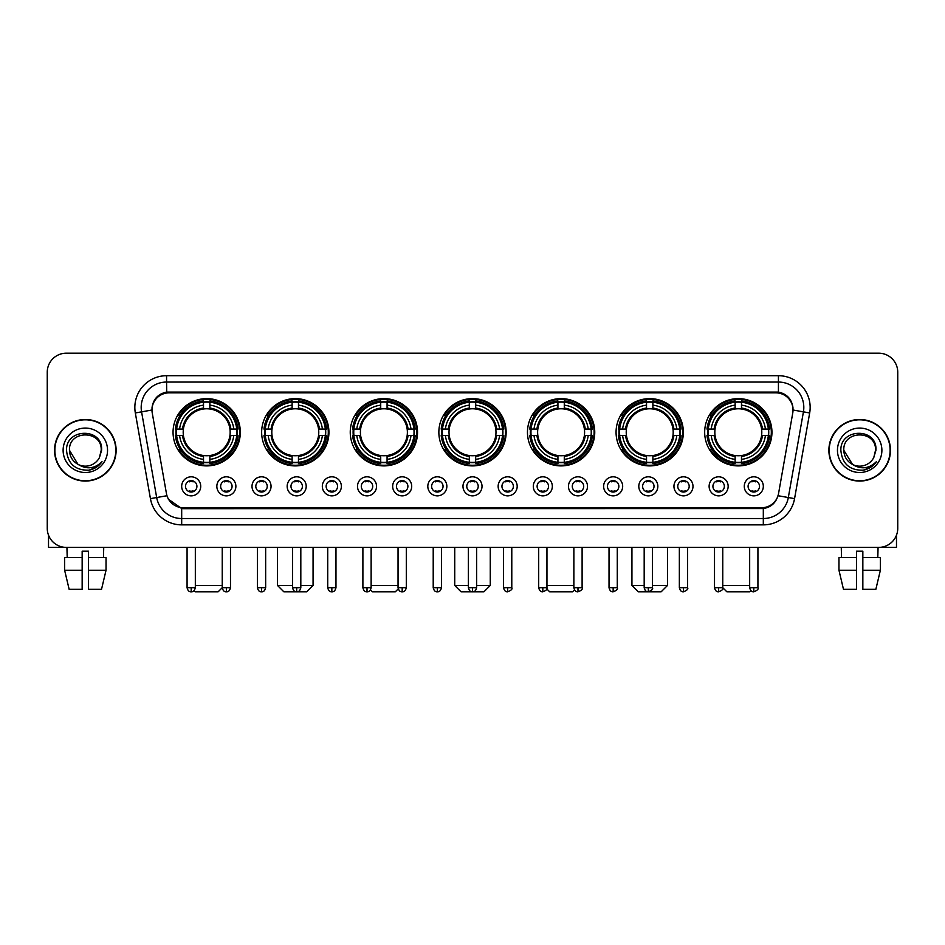 <?xml version="1.0" encoding="UTF-8"?>
<svg xmlns="http://www.w3.org/2000/svg" width="945" height="945" viewBox="0 0 945 945"><rect width="100%" height="100%" fill="white"/><g stroke="black" fill="none" stroke-linecap="round" stroke-linejoin="round"><path stroke-width="1.42" d="M527.464 432.255A33.642 33.642 0 0 0 561.106 465.897A33.642 33.642 0 0 0 594.748 432.255A33.642 33.642 0 0 0 561.106 398.625A33.642 33.642 0 0 0 527.464 432.255M261.647 432.255A33.642 33.642 0 0 0 295.289 465.897A33.642 33.642 0 0 0 328.931 432.255A33.642 33.642 0 0 0 295.289 398.625A33.642 33.642 0 0 0 261.647 432.255M350.252 432.255A33.642 33.642 0 0 0 383.894 465.897A33.642 33.642 0 0 0 417.536 432.255A33.642 33.642 0 0 0 383.894 398.625A33.642 33.642 0 0 0 350.252 432.255M438.858 432.255A33.642 33.642 0 0 0 472.5 465.897A33.642 33.642 0 0 0 506.142 432.255A33.642 33.642 0 0 0 472.5 398.625A33.642 33.642 0 0 0 438.858 432.255M616.069 432.255A33.642 33.642 0 0 0 649.711 465.897A33.642 33.642 0 0 0 683.353 432.255A33.642 33.642 0 0 0 649.711 398.625A33.642 33.642 0 0 0 616.069 432.255M704.675 432.255A33.642 33.642 0 0 0 738.317 465.897A33.642 33.642 0 0 0 771.947 432.255A33.642 33.642 0 0 0 738.317 398.625A33.642 33.642 0 0 0 704.675 432.255M173.053 432.255A33.642 33.642 0 0 0 206.683 465.897A33.642 33.642 0 0 0 240.325 432.255A33.642 33.642 0 0 0 206.683 398.625A33.642 33.642 0 0 0 173.053 432.255M235.884 486.332A9.521 9.521 0 0 1 226.363 495.853A9.521 9.521 0 0 1 216.842 486.332A9.521 9.521 0 0 1 226.363 476.812A9.521 9.521 0 0 1 235.884 486.332M220.646 486.332A5.717 5.717 0 0 0 226.363 492.05A5.717 5.717 0 0 0 232.08 486.332A5.717 5.717 0 0 0 226.363 480.627A5.717 5.717 0 0 0 220.646 486.332M271.05 486.332A9.521 9.521 0 0 1 261.529 495.853A9.521 9.521 0 0 1 252.008 486.332A9.521 9.521 0 0 1 261.529 476.812A9.521 9.521 0 0 1 271.05 486.332M255.811 486.332A5.717 5.717 0 0 0 261.529 492.05A5.717 5.717 0 0 0 267.234 486.332A5.717 5.717 0 0 0 261.529 480.627A5.717 5.717 0 0 0 255.811 486.332M306.204 486.332A9.521 9.521 0 0 1 296.683 495.853A9.521 9.521 0 0 1 287.162 486.332A9.521 9.521 0 0 1 296.683 476.812A9.521 9.521 0 0 1 306.204 486.332M290.977 486.332A5.717 5.717 0 0 0 296.683 492.05A5.717 5.717 0 0 0 302.4 486.332A5.717 5.717 0 0 0 296.683 480.627A5.717 5.717 0 0 0 290.977 486.332M341.369 486.332A9.521 9.521 0 0 1 331.849 495.853A9.521 9.521 0 0 1 322.328 486.332A9.521 9.521 0 0 1 331.849 476.812A9.521 9.521 0 0 1 341.369 486.332M326.143 486.332A5.717 5.717 0 0 0 331.849 492.05A5.717 5.717 0 0 0 337.566 486.332A5.717 5.717 0 0 0 331.849 480.627A5.717 5.717 0 0 0 326.143 486.332M376.535 486.332A9.521 9.521 0 0 1 367.014 495.853A9.521 9.521 0 0 1 357.493 486.332A9.521 9.521 0 0 1 367.014 476.812A9.521 9.521 0 0 1 376.535 486.332M361.297 486.332A5.717 5.717 0 0 0 367.014 492.05A5.717 5.717 0 0 0 372.72 486.332A5.717 5.717 0 0 0 367.014 480.627A5.717 5.717 0 0 0 361.297 486.332M411.701 486.332A9.521 9.521 0 0 1 402.18 495.853A9.521 9.521 0 0 1 392.659 486.332A9.521 9.521 0 0 1 402.18 476.812A9.521 9.521 0 0 1 411.701 486.332M396.463 486.332A5.717 5.717 0 0 0 402.18 492.05A5.717 5.717 0 0 0 407.886 486.332A5.717 5.717 0 0 0 402.18 480.627A5.717 5.717 0 0 0 396.463 486.332M446.855 486.332A9.521 9.521 0 0 1 437.334 495.853A9.521 9.521 0 0 1 427.813 486.332A9.521 9.521 0 0 1 437.334 476.812A9.521 9.521 0 0 1 446.855 486.332M431.629 486.332A5.717 5.717 0 0 0 437.334 492.05A5.717 5.717 0 0 0 443.051 486.332A5.717 5.717 0 0 0 437.334 480.627A5.717 5.717 0 0 0 431.629 486.332M482.021 486.332A9.521 9.521 0 0 1 472.5 495.853A9.521 9.521 0 0 1 462.979 486.332A9.521 9.521 0 0 1 472.5 476.812A9.521 9.521 0 0 1 482.021 486.332M466.783 486.332A5.717 5.717 0 0 0 472.5 492.05A5.717 5.717 0 0 0 478.217 486.332A5.717 5.717 0 0 0 472.5 480.627A5.717 5.717 0 0 0 466.783 486.332M517.187 486.332A9.521 9.521 0 0 1 507.666 495.853A9.521 9.521 0 0 1 498.145 486.332A9.521 9.521 0 0 1 507.666 476.812A9.521 9.521 0 0 1 517.187 486.332M501.949 486.332A5.717 5.717 0 0 0 507.666 492.05A5.717 5.717 0 0 0 513.371 486.332A5.717 5.717 0 0 0 507.666 480.627A5.717 5.717 0 0 0 501.949 486.332M552.341 486.332A9.521 9.521 0 0 1 542.82 495.853A9.521 9.521 0 0 1 533.299 486.332A9.521 9.521 0 0 1 542.82 476.812A9.521 9.521 0 0 1 552.341 486.332M537.114 486.332A5.717 5.717 0 0 0 542.82 492.05A5.717 5.717 0 0 0 548.537 486.332A5.717 5.717 0 0 0 542.82 480.627A5.717 5.717 0 0 0 537.114 486.332M587.506 486.332A9.521 9.521 0 0 1 577.986 495.853A9.521 9.521 0 0 1 568.465 486.332A9.521 9.521 0 0 1 577.986 476.812A9.521 9.521 0 0 1 587.506 486.332M572.28 486.332A5.717 5.717 0 0 0 577.986 492.05A5.717 5.717 0 0 0 583.703 486.332A5.717 5.717 0 0 0 577.986 480.627A5.717 5.717 0 0 0 572.28 486.332M622.672 486.332A9.521 9.521 0 0 1 613.151 495.853A9.521 9.521 0 0 1 603.631 486.332A9.521 9.521 0 0 1 613.151 476.812A9.521 9.521 0 0 1 622.672 486.332M607.434 486.332A5.717 5.717 0 0 0 613.151 492.05A5.717 5.717 0 0 0 618.857 486.332A5.717 5.717 0 0 0 613.151 480.627A5.717 5.717 0 0 0 607.434 486.332M657.838 486.332A9.521 9.521 0 0 1 648.317 495.853A9.521 9.521 0 0 1 638.796 486.332A9.521 9.521 0 0 1 648.317 476.812A9.521 9.521 0 0 1 657.838 486.332M642.6 486.332A5.717 5.717 0 0 0 648.317 492.05A5.717 5.717 0 0 0 654.023 486.332A5.717 5.717 0 0 0 648.317 480.627A5.717 5.717 0 0 0 642.6 486.332M692.992 486.332A9.521 9.521 0 0 1 683.471 495.853A9.521 9.521 0 0 1 673.95 486.332A9.521 9.521 0 0 1 683.471 476.812A9.521 9.521 0 0 1 692.992 486.332M677.766 486.332A5.717 5.717 0 0 0 683.471 492.05A5.717 5.717 0 0 0 689.188 486.332A5.717 5.717 0 0 0 683.471 480.627A5.717 5.717 0 0 0 677.766 486.332M728.158 486.332A9.521 9.521 0 0 1 718.637 495.853A9.521 9.521 0 0 1 709.116 486.332A9.521 9.521 0 0 1 718.637 476.812A9.521 9.521 0 0 1 728.158 486.332M712.92 486.332A5.717 5.717 0 0 0 718.637 492.05A5.717 5.717 0 0 0 724.354 486.332A5.717 5.717 0 0 0 718.637 480.627A5.717 5.717 0 0 0 712.92 486.332M763.324 486.332A9.521 9.521 0 0 1 753.803 495.853A9.521 9.521 0 0 1 744.282 486.332A9.521 9.521 0 0 1 753.803 476.812A9.521 9.521 0 0 1 763.324 486.332M748.086 486.332A5.717 5.717 0 0 0 753.803 492.05A5.717 5.717 0 0 0 759.508 486.332A5.717 5.717 0 0 0 753.803 480.627A5.717 5.717 0 0 0 748.086 486.332M200.718 486.332A9.521 9.521 0 0 1 191.197 495.853A9.521 9.521 0 0 1 181.676 486.332A9.521 9.521 0 0 1 191.197 476.812A9.521 9.521 0 0 1 200.718 486.332M185.492 486.332A5.717 5.717 0 0 0 191.197 492.05A5.717 5.717 0 0 0 196.914 486.332A5.717 5.717 0 0 0 191.197 480.627A5.717 5.717 0 0 0 185.492 486.332M152.239 412.953A17.14 17.14 0 0 1 169.108 392.848L775.892 392.848A17.14 17.14 0 0 1 792.76 412.953L778.55 493.562A17.14 17.14 0 0 1 761.67 507.725L183.33 507.725A17.14 17.14 0 0 1 166.45 493.562L152.239 412.953M176.065 435.432A30.783 30.783 0 0 1 176.065 429.089M707.699 435.432A30.783 30.783 0 0 1 707.699 429.089M619.093 435.432A30.783 30.783 0 0 1 619.093 429.089M441.882 435.432A30.783 30.783 0 0 1 441.882 429.089M353.276 435.432A30.783 30.783 0 0 1 353.276 429.089M264.671 435.432A30.783 30.783 0 0 1 264.671 429.089M530.488 435.432A30.783 30.783 0 0 1 530.488 429.089M54.55 450.281A30.783 30.783 0 0 0 85.333 481.064A30.783 30.783 0 0 0 116.117 450.281A30.783 30.783 0 0 0 85.333 419.497A30.783 30.783 0 0 0 54.55 450.281M828.883 450.281A30.783 30.783 0 0 0 859.666 481.064A30.783 30.783 0 0 0 890.45 450.281A30.783 30.783 0 0 0 859.666 419.497A30.783 30.783 0 0 0 828.883 450.281M152.05 407.449L152.003 410.012L152.05 407.449C153.373 399.003 158.217 393.888 166.568 392.08L778.432 392.08C786.772 393.876 791.615 398.991 792.949 407.449L792.997 410.012M166.568 375.708L778.432 375.708A31.74 31.74 0 0 1 809.676 412.953L794.568 498.641A31.74 31.74 0 0 1 763.312 524.865L181.688 524.865A31.74 31.74 0 0 1 150.432 498.641L135.324 412.953A31.74 31.74 0 0 1 166.568 375.708L166.568 382.052L778.432 382.052A25.385 25.385 0 0 1 803.427 411.855L788.319 497.531A25.385 25.385 0 0 1 763.312 518.521L181.688 518.521A25.385 25.385 0 0 1 156.681 497.531L141.573 411.855A25.385 25.385 0 0 1 166.568 382.052L166.71 392.057M156.622 397.29L161.182 393.841M161.335 393.758L165.765 392.222M763.312 524.865L763.312 508.564C770.86 507.311 775.739 503.023 777.959 495.712C775.75 503.023 770.872 507.3 763.312 508.564L183.661 508.682L181.688 508.564L168.316 499.161M791.308 401.566L792.949 407.449M897.75 372.212A19.042 19.042 0 0 0 878.708 353.182L66.292 353.182A19.042 19.042 0 0 0 47.25 372.212L47.25 528.349A19.042 19.042 0 0 0 66.292 547.391L878.708 547.391A19.042 19.042 0 0 0 897.75 528.349L897.75 372.212L897.75 528.349M778.03 495.723L788.319 497.531L803.427 411.855L809.676 412.953M47.25 372.212L47.25 528.349M878.708 353.182L66.292 353.182M66.292 547.391L878.708 547.391M115.798 450.281A30.464 30.464 0 0 0 85.333 419.816A30.464 30.464 0 0 0 54.869 450.281A30.464 30.464 0 0 0 85.333 480.757A30.464 30.464 0 0 0 115.798 450.281M77.986 464.349L69.469 450.281C68.489 429.821 102.166 429.821 101.198 450.281L99.461 457.51L101.587 450.281C103.159 427.376 65.831 427.931 66.528 450.281C67.792 463.782 75.234 470.421 88.842 470.208C94.394 469.145 98.788 466.31 102.025 461.703C94.713 468.744 86.763 469.665 78.211 464.467A15.864 15.864 0 0 0 99.461 457.51L101.198 450.505M78.211 464.467C72.659 461.408 69.741 456.683 69.469 450.281M63.114 450.281A22.219 22.219 0 0 0 85.333 472.5A22.219 22.219 0 0 0 107.541 450.281A22.219 22.219 0 0 0 85.333 428.073A22.219 22.219 0 0 0 63.114 450.281M101.989 461.774L96.355 467.243M96.225 467.326L88.948 470.197M48.514 535.189L48.514 547.391L122.141 547.391M64.626 557.55L64.626 570.248L69.139 589.29L64.626 570.248L64.626 557.55L82.156 557.55L82.156 551.207L88.511 551.207L88.511 557.55L106.041 557.55L106.041 570.248L101.528 589.29L106.041 570.248L88.511 570.248L88.511 557.55L88.511 589.29L101.528 589.29M103.737 547.391L103.466 557.55M82.156 557.55L82.156 589.29L69.139 589.29M64.626 570.248L82.156 570.248M66.93 547.391L67.201 557.55M890.131 450.281A30.464 30.464 0 0 0 859.666 419.816A30.464 30.464 0 0 0 829.202 450.281A30.464 30.464 0 0 0 859.666 480.757A30.464 30.464 0 0 0 890.131 450.281M875.531 450.505L873.794 457.51L875.92 450.281C877.492 427.376 840.164 427.931 840.861 450.281C842.125 463.782 849.567 470.421 863.187 470.208C868.727 469.145 873.121 466.31 876.369 461.703C869.046 468.744 861.108 469.665 852.544 464.467L843.802 450.281C842.834 429.821 876.511 429.821 875.531 450.281L873.794 457.51A15.864 15.864 0 0 1 852.544 464.467C847.003 461.408 844.086 456.683 843.802 450.281M837.459 450.281A22.219 22.219 0 0 0 859.666 472.5A22.219 22.219 0 0 0 881.886 450.281A22.219 22.219 0 0 0 859.666 428.073A22.219 22.219 0 0 0 837.459 450.281M876.322 461.774L870.699 467.243M870.569 467.326L863.281 470.197M222.24 547.391L222.24 587.695C222.961 590.637 224.331 592.019 226.363 591.818L226.363 587.695L222.24 587.695L218.106 591.818L195.261 591.818L194.091 590.649M195.332 585.475L222.24 585.475M209.861 462.306L209.861 463.582A31.48 31.48 0 0 0 238.01 435.432L236.734 435.432A30.216 30.216 0 0 1 209.861 462.306L209.861 459.364A27.287 27.287 0 0 0 233.793 435.432L229.954 435.432A23.483 23.483 0 0 0 209.861 408.996L209.861 402.216A30.216 30.216 0 0 1 236.734 429.089L238.01 429.089A31.48 31.48 0 0 0 209.861 400.94L209.861 402.216M176.644 435.432L175.368 435.432A31.48 31.48 0 0 0 203.518 463.582L203.518 462.306A30.216 30.216 0 0 1 176.644 435.432L179.585 435.432A27.287 27.287 0 0 0 203.518 459.364L203.518 455.525A23.483 23.483 0 0 0 229.954 435.432L230.899 435.432A24.416 24.416 0 0 1 209.861 456.47L209.861 459.364M203.518 402.216L203.518 400.94A31.48 31.48 0 0 0 175.368 429.089L176.644 429.089A30.216 30.216 0 0 1 203.518 402.216L203.518 405.157A27.287 27.287 0 0 0 179.585 429.089L183.413 429.089A23.483 23.483 0 0 0 203.518 455.525L203.518 456.47A24.416 24.416 0 0 1 182.479 435.432L179.585 435.432M176.703 435.432A30.145 30.145 0 0 1 176.703 429.089M209.861 402.275A30.145 30.145 0 0 0 203.518 402.275M236.663 429.089A30.145 30.145 0 0 1 236.663 435.432M236.734 429.089L233.793 429.089A27.287 27.287 0 0 0 209.861 405.157M233.793 435.432L236.734 435.432M203.518 459.364L203.518 462.306M229.954 429.089L233.793 429.089M229.954 435.432A23.483 23.483 0 0 1 209.861 455.525L209.861 456.47M203.518 455.525A23.483 23.483 0 0 1 183.413 435.432L182.479 435.432M209.861 462.235A30.145 30.145 0 0 1 203.518 462.235M179.585 429.089L176.644 429.089M203.518 408.949L203.518 405.157M209.861 408.996A23.483 23.483 0 0 0 183.413 429.089L182.479 429.089A24.416 24.416 0 0 1 203.518 408.051M209.861 408.949L209.861 408.051A24.416 24.416 0 0 1 230.899 429.089M180.282 415.127L178.475 415.127A33.004 33.004 0 0 1 239.687 432.255A33.004 33.004 0 0 1 178.475 449.395L180.282 449.395M300.817 585.475L313.067 585.475L306.712 591.818L283.866 591.818L277.523 585.475L292.56 585.475M298.466 462.306L298.466 463.582A31.48 31.48 0 0 0 326.616 435.432L325.34 435.432A30.216 30.216 0 0 1 298.466 462.306L298.466 459.364A27.287 27.287 0 0 0 322.399 435.432L318.559 435.432A23.483 23.483 0 0 0 298.466 408.996L298.466 402.216A30.216 30.216 0 0 1 325.34 429.089L326.616 429.089A31.48 31.48 0 0 0 298.466 400.94L298.466 402.216M265.25 435.432L263.974 435.432A31.48 31.48 0 0 0 292.123 463.582L292.123 462.306A30.216 30.216 0 0 1 265.25 435.432L268.179 435.432A27.287 27.287 0 0 0 292.123 459.364L292.123 455.525A23.483 23.483 0 0 0 318.559 435.432L319.493 435.432A24.416 24.416 0 0 1 298.466 456.47L298.466 459.364M292.123 402.216L292.123 400.94A31.48 31.48 0 0 0 263.974 429.089L265.25 429.089A30.216 30.216 0 0 1 292.123 402.216L292.123 405.157A27.287 27.287 0 0 0 268.179 429.089L272.018 429.089A23.483 23.483 0 0 0 292.123 455.525L292.123 456.47A24.416 24.416 0 0 1 271.085 435.432L268.179 435.432M265.309 435.432A30.145 30.145 0 0 1 265.309 429.089M298.466 402.275A30.145 30.145 0 0 0 292.123 402.275M325.269 429.089A30.145 30.145 0 0 1 325.269 435.432M325.34 429.089L322.399 429.089A27.287 27.287 0 0 0 298.466 405.157M322.399 435.432L325.34 435.432M292.123 459.364L292.123 462.306M318.559 429.089L322.399 429.089M318.559 435.432A23.483 23.483 0 0 1 298.466 455.525L298.466 456.47M292.123 455.525A23.483 23.483 0 0 1 272.018 435.432L271.085 435.432M298.466 462.235A30.145 30.145 0 0 1 292.123 462.235M268.179 429.089L265.25 429.089M292.123 408.949L292.123 405.157M298.466 408.996A23.483 23.483 0 0 0 272.018 429.089L271.085 429.089A24.416 24.416 0 0 1 292.123 408.051M298.466 408.949L298.466 408.051A24.416 24.416 0 0 1 319.493 429.089M268.888 415.127L267.081 415.127A33.004 33.004 0 0 1 328.293 432.255A33.004 33.004 0 0 1 267.081 449.395L268.888 449.395M398.235 588.912L395.317 591.818L372.472 591.818L370.523 589.869M371.137 585.475L398.046 585.475M387.072 462.306L387.072 463.582A31.48 31.48 0 0 0 415.221 435.432L413.945 435.432A30.216 30.216 0 0 1 387.072 462.306L387.072 459.364A27.287 27.287 0 0 0 411.004 435.432L407.165 435.432A23.483 23.483 0 0 0 387.072 408.996L387.072 402.216A30.216 30.216 0 0 1 413.945 429.089L415.221 429.089A31.48 31.48 0 0 0 387.072 400.94L387.072 402.216M353.855 435.432L352.579 435.432A31.48 31.48 0 0 0 380.717 463.582L380.717 462.306A30.216 30.216 0 0 1 353.855 435.432L356.785 435.432A27.287 27.287 0 0 0 380.717 459.364L380.717 455.525A23.483 23.483 0 0 0 407.165 435.432L408.098 435.432A24.416 24.416 0 0 1 387.072 456.47L387.072 459.364M380.717 402.216L380.717 400.94A31.48 31.48 0 0 0 352.579 429.089L353.855 429.089A30.216 30.216 0 0 1 380.717 402.216L380.717 405.157A27.287 27.287 0 0 0 356.785 429.089L360.624 429.089A23.483 23.483 0 0 0 380.717 455.525L380.717 456.47A24.416 24.416 0 0 1 359.691 435.432L356.785 435.432M353.914 435.432A30.145 30.145 0 0 1 353.914 429.089M387.072 402.275A30.145 30.145 0 0 0 380.717 402.275M413.875 429.089A30.145 30.145 0 0 1 413.875 435.432M413.945 429.089L411.004 429.089A27.287 27.287 0 0 0 387.072 405.157M411.004 435.432L413.945 435.432M380.717 459.364L380.717 462.306M407.165 429.089L411.004 429.089M407.165 435.432A23.483 23.483 0 0 1 387.072 455.525L387.072 456.47M380.717 455.525A23.483 23.483 0 0 1 360.624 435.432L359.691 435.432M387.072 462.235A30.145 30.145 0 0 1 380.717 462.235M356.785 429.089L353.855 429.089M380.717 408.949L380.717 405.157M387.072 408.996A23.483 23.483 0 0 0 360.624 429.089L359.691 429.089A24.416 24.416 0 0 1 380.717 408.051M387.072 408.949L387.072 408.051A24.416 24.416 0 0 1 408.098 429.089M357.482 415.127L355.686 415.127A33.004 33.004 0 0 1 416.899 432.255A33.004 33.004 0 0 1 355.686 449.395L357.482 449.395M476.623 585.475L490.266 585.475L483.923 591.818L461.077 591.818L454.734 585.475L468.377 585.475M475.678 462.306L475.678 463.582A31.48 31.48 0 0 0 503.815 435.432L502.539 435.432A30.216 30.216 0 0 1 475.678 462.306L475.678 459.364A27.287 27.287 0 0 0 499.61 435.432L495.771 435.432A23.483 23.483 0 0 0 475.678 408.996L475.678 402.216A30.216 30.216 0 0 1 502.539 429.089L503.815 429.089A31.48 31.48 0 0 0 475.678 400.94L475.678 402.216M442.461 435.432L441.185 435.432A31.48 31.48 0 0 0 469.322 463.582L469.322 462.306A30.216 30.216 0 0 1 442.461 435.432L445.39 435.432A27.287 27.287 0 0 0 469.322 459.364L469.322 455.525A23.483 23.483 0 0 0 495.771 435.432L496.704 435.432A24.416 24.416 0 0 1 475.678 456.47L475.678 459.364M469.322 402.216L469.322 400.94A31.48 31.48 0 0 0 441.185 429.089L442.461 429.089A30.216 30.216 0 0 1 469.322 402.216L469.322 405.157A27.287 27.287 0 0 0 445.39 429.089L449.229 429.089A23.483 23.483 0 0 0 469.322 455.525L469.322 456.47A24.416 24.416 0 0 1 448.296 435.432L445.39 435.432M442.52 435.432A30.145 30.145 0 0 1 442.52 429.089M475.678 402.275A30.145 30.145 0 0 0 469.322 402.275M502.48 429.089A30.145 30.145 0 0 1 502.48 435.432M502.539 429.089L499.61 429.089A27.287 27.287 0 0 0 475.678 405.157M499.61 435.432L502.539 435.432M469.322 459.364L469.322 462.306M495.771 429.089L499.61 429.089M495.771 435.432A23.483 23.483 0 0 1 475.678 455.525L475.678 456.47M469.322 455.525A23.483 23.483 0 0 1 449.229 435.432L448.296 435.432M475.678 462.235A30.145 30.145 0 0 1 469.322 462.235M445.39 429.089L442.461 429.089M469.322 408.949L469.322 405.157M475.678 408.996A23.483 23.483 0 0 0 449.229 429.089L448.296 429.089A24.416 24.416 0 0 1 469.322 408.051M475.678 408.949L475.678 408.051A24.416 24.416 0 0 1 496.704 429.089M446.087 415.127L444.292 415.127A33.004 33.004 0 0 1 505.504 432.255A33.004 33.004 0 0 1 444.292 449.395L446.087 449.395M574.477 589.869L572.528 591.818L549.683 591.818L546.765 588.912M546.954 585.475L573.863 585.475M564.283 462.306L564.283 463.582A31.48 31.48 0 0 0 592.42 435.432L591.145 435.432A30.216 30.216 0 0 1 564.283 462.306L564.283 459.364A27.287 27.287 0 0 0 588.215 435.432L584.376 435.432A23.483 23.483 0 0 0 564.283 408.996L564.283 402.216A30.216 30.216 0 0 1 591.145 429.089L592.42 429.089A31.48 31.48 0 0 0 564.283 400.94L564.283 402.216M531.055 435.432L529.779 435.432A31.48 31.48 0 0 0 557.928 463.582L557.928 462.306A30.216 30.216 0 0 1 531.055 435.432L533.996 435.432A27.287 27.287 0 0 0 557.928 459.364L557.928 455.525A23.483 23.483 0 0 0 584.376 435.432L585.309 435.432A24.416 24.416 0 0 1 564.283 456.47L564.283 459.364M557.928 402.216L557.928 400.94A31.48 31.48 0 0 0 529.779 429.089L531.055 429.089A30.216 30.216 0 0 1 557.928 402.216L557.928 405.157A27.287 27.287 0 0 0 533.996 429.089L537.835 429.089A23.483 23.483 0 0 0 557.928 455.525L557.928 456.47A24.416 24.416 0 0 1 536.902 435.432L533.996 435.432M531.125 435.432A30.145 30.145 0 0 1 531.125 429.089M564.283 402.275A30.145 30.145 0 0 0 557.928 402.275M591.086 429.089A30.145 30.145 0 0 1 591.086 435.432M591.145 429.089L588.215 429.089A27.287 27.287 0 0 0 564.283 405.157M588.215 435.432L591.145 435.432M557.928 459.364L557.928 462.306M584.376 429.089L588.215 429.089M584.376 435.432A23.483 23.483 0 0 1 564.283 455.525L564.283 456.47M557.928 455.525A23.483 23.483 0 0 1 537.835 435.432L536.902 435.432M564.283 462.235A30.145 30.145 0 0 1 557.928 462.235M533.996 429.089L531.055 429.089M557.928 408.949L557.928 405.157M564.283 408.996A23.483 23.483 0 0 0 537.835 429.089L536.902 429.089A24.416 24.416 0 0 1 557.928 408.051M564.283 408.949L564.283 408.051A24.416 24.416 0 0 1 585.309 429.089M534.693 415.127L532.897 415.127A33.004 33.004 0 0 1 594.11 432.255A33.004 33.004 0 0 1 532.897 449.395L534.693 449.395M652.44 585.475L667.477 585.475L661.134 591.818L638.288 591.818L631.933 585.475L644.183 585.475M652.877 462.306L652.877 463.582A31.48 31.48 0 0 0 681.026 435.432L679.75 435.432A30.216 30.216 0 0 1 652.877 462.306L652.877 459.364A27.287 27.287 0 0 0 676.821 435.432L672.982 435.432A23.483 23.483 0 0 0 652.877 408.996L652.877 402.216A30.216 30.216 0 0 1 679.75 429.089L681.026 429.089A31.48 31.48 0 0 0 652.877 400.94L652.877 402.216M619.66 435.432L618.384 435.432A31.48 31.48 0 0 0 646.534 463.582L646.534 462.306A30.216 30.216 0 0 1 619.66 435.432L622.601 435.432A27.287 27.287 0 0 0 646.534 459.364L646.534 455.525A23.483 23.483 0 0 0 672.982 435.432L673.915 435.432A24.416 24.416 0 0 1 652.877 456.47L652.877 459.364M646.534 402.216L646.534 400.94A31.48 31.48 0 0 0 618.384 429.089L619.66 429.089A30.216 30.216 0 0 1 646.534 402.216L646.534 405.157A27.287 27.287 0 0 0 622.601 429.089L626.441 429.089A23.483 23.483 0 0 0 646.534 455.525L646.534 456.47A24.416 24.416 0 0 1 625.507 435.432L622.601 435.432M619.731 435.432A30.145 30.145 0 0 1 619.731 429.089M652.877 402.275A30.145 30.145 0 0 0 646.534 402.275M679.691 429.089A30.145 30.145 0 0 1 679.691 435.432M679.75 429.089L676.821 429.089A27.287 27.287 0 0 0 652.877 405.157M676.821 435.432L679.75 435.432M646.534 459.364L646.534 462.306M672.982 429.089L676.821 429.089M672.982 435.432A23.483 23.483 0 0 1 652.877 455.525L652.877 456.47M646.534 455.525A23.483 23.483 0 0 1 626.441 435.432L625.507 435.432M652.877 462.235A30.145 30.145 0 0 1 646.534 462.235M622.601 429.089L619.66 429.089M646.534 408.949L646.534 405.157M652.877 408.996A23.483 23.483 0 0 0 626.441 429.089L625.507 429.089A24.416 24.416 0 0 1 646.534 408.051M652.877 408.949L652.877 408.051A24.416 24.416 0 0 1 673.915 429.089M623.298 415.127L621.503 415.127A33.004 33.004 0 0 1 682.715 432.255A33.004 33.004 0 0 1 621.503 449.395L623.298 449.395M750.909 590.649L749.739 591.818L726.894 591.818L722.76 587.695L714.514 587.695C715.235 590.637 716.605 592.019 718.637 591.818L718.637 587.695M722.76 585.475L749.668 585.475M741.482 462.306L741.482 463.582A31.48 31.48 0 0 0 769.632 435.432L768.356 435.432A30.216 30.216 0 0 1 741.482 462.306L741.482 459.364A27.287 27.287 0 0 0 765.415 435.432L761.587 435.432A23.483 23.483 0 0 0 741.482 408.996L741.482 402.216A30.216 30.216 0 0 1 768.356 429.089L769.632 429.089A31.48 31.48 0 0 0 741.482 400.94L741.482 402.216M708.266 435.432L706.99 435.432A31.48 31.48 0 0 0 735.139 463.582L735.139 462.306A30.216 30.216 0 0 1 708.266 435.432L711.207 435.432A27.287 27.287 0 0 0 735.139 459.364L735.139 455.525A23.483 23.483 0 0 0 761.587 435.432L762.52 435.432A24.416 24.416 0 0 1 741.482 456.47L741.482 459.364M735.139 402.216L735.139 400.94A31.48 31.48 0 0 0 706.99 429.089L708.266 429.089A30.216 30.216 0 0 1 735.139 402.216L735.139 405.157A27.287 27.287 0 0 0 711.207 429.089L715.046 429.089A23.483 23.483 0 0 0 735.139 455.525L735.139 456.47A24.416 24.416 0 0 1 714.101 435.432L711.207 435.432M708.337 435.432A30.145 30.145 0 0 1 708.337 429.089M741.482 402.275A30.145 30.145 0 0 0 735.139 402.275M768.297 429.089A30.145 30.145 0 0 1 768.297 435.432M768.356 429.089L765.415 429.089A27.287 27.287 0 0 0 741.482 405.157M765.415 435.432L768.356 435.432M735.139 459.364L735.139 462.306M761.587 429.089L765.415 429.089M761.587 435.432A23.483 23.483 0 0 1 741.482 455.525L741.482 456.47M735.139 455.525A23.483 23.483 0 0 1 715.046 435.432L714.101 435.432M741.482 462.235A30.145 30.145 0 0 1 735.139 462.235M711.207 429.089L708.266 429.089M735.139 408.949L735.139 405.157M741.482 408.996A23.483 23.483 0 0 0 715.046 429.089L714.101 429.089A24.416 24.416 0 0 1 735.139 408.051M741.482 408.949L741.482 408.051A24.416 24.416 0 0 1 762.52 429.089M711.904 415.127L710.108 415.127A33.004 33.004 0 0 1 771.321 432.255A33.004 33.004 0 0 1 710.108 449.395L711.904 449.395M189.295 491.719L189.295 490.821A4.867 4.867 0 0 0 193.099 490.821L193.099 491.719M193.099 480.946L193.099 481.856A4.867 4.867 0 0 0 189.295 481.856L189.295 480.946M896.486 535.189L896.486 547.391L822.859 547.391M838.959 557.55L838.959 570.248L843.472 589.29L838.959 570.248L838.959 557.55L856.489 557.55L856.489 551.207L862.844 551.207L862.844 557.55L880.374 557.55L880.374 570.248L875.861 589.29L880.374 570.248L862.844 570.248L862.844 557.55M878.07 547.391L877.799 557.55M856.489 557.55L856.489 589.29L843.472 589.29M838.959 570.248L856.489 570.248M875.861 589.29L862.844 589.29L862.844 570.248M841.263 547.391L841.534 557.55M224.461 491.719L224.461 490.821A4.867 4.867 0 0 0 228.265 490.821L228.265 491.719M228.265 480.946L228.265 481.856A4.867 4.867 0 0 0 224.461 481.856L224.461 480.946M259.627 491.719L259.627 490.821A4.867 4.867 0 0 0 263.431 490.821L263.431 491.719M263.431 480.946L263.431 481.856A4.867 4.867 0 0 0 259.627 481.856L259.627 480.946M294.781 491.719L294.781 490.821A4.867 4.867 0 0 0 298.596 490.821L298.596 491.719M298.596 480.946L298.596 481.856A4.867 4.867 0 0 0 294.781 481.856L294.781 480.946M329.947 491.719L329.947 490.821A4.867 4.867 0 0 0 333.75 490.821L333.75 491.719M333.75 480.946L333.75 481.856A4.867 4.867 0 0 0 329.947 481.856L329.947 480.946M365.113 491.719L365.113 490.821A4.867 4.867 0 0 0 368.916 490.821L368.916 491.719M368.916 480.946L368.916 481.856A4.867 4.867 0 0 0 365.113 481.856L365.113 480.946M400.267 491.719L400.267 490.821A4.867 4.867 0 0 0 404.082 490.821L404.082 491.719M404.082 480.946L404.082 481.856A4.867 4.867 0 0 0 400.267 481.856L400.267 480.946M435.432 491.719L435.432 490.821A4.867 4.867 0 0 0 439.236 490.821L439.236 491.719M439.236 480.946L439.236 481.856A4.867 4.867 0 0 0 435.432 481.856L435.432 480.946M470.598 491.719L470.598 490.821A4.867 4.867 0 0 0 474.402 490.821L474.402 491.719M474.402 480.946L474.402 481.856A4.867 4.867 0 0 0 470.598 481.856L470.598 480.946M505.764 491.719L505.764 490.821A4.867 4.867 0 0 0 509.568 490.821L509.568 491.719M509.568 480.946L509.568 481.856A4.867 4.867 0 0 0 505.764 481.856L505.764 480.946M540.918 491.719L540.918 490.821A4.867 4.867 0 0 0 544.733 490.821L544.733 491.719M544.733 480.946L544.733 481.856A4.867 4.867 0 0 0 540.918 481.856L540.918 480.946M576.084 491.719L576.084 490.821A4.867 4.867 0 0 0 579.887 490.821L579.887 491.719M579.887 480.946L579.887 481.856A4.867 4.867 0 0 0 576.084 481.856L576.084 480.946M611.25 491.719L611.25 490.821A4.867 4.867 0 0 0 615.053 490.821L615.053 491.719M615.053 480.946L615.053 481.856A4.867 4.867 0 0 0 611.25 481.856L611.25 480.946M646.404 491.719L646.404 490.821A4.867 4.867 0 0 0 650.219 490.821L650.219 491.719M650.219 480.946L650.219 481.856A4.867 4.867 0 0 0 646.404 481.856L646.404 480.946M681.569 491.719L681.569 490.821A4.867 4.867 0 0 0 685.373 490.821L685.373 491.719M685.373 480.946L685.373 481.856A4.867 4.867 0 0 0 681.569 481.856L681.569 480.946M716.735 491.719L716.735 490.821A4.867 4.867 0 0 0 720.539 490.821L720.539 491.719M720.539 480.946L720.539 481.856A4.867 4.867 0 0 0 716.735 481.856L716.735 480.946M751.901 491.719L751.901 490.821A4.867 4.867 0 0 0 755.705 490.821L755.705 491.719M755.705 480.946L755.705 481.856A4.867 4.867 0 0 0 751.901 481.856L751.901 480.946M778.432 375.708L778.432 392.08M135.324 412.953L141.573 411.855A25.385 25.385 0 0 1 141.183 407.449M141.573 411.855L151.98 410.012M181.688 524.865L181.688 508.564M150.432 498.641L166.97 495.723M793.02 410.012L803.427 411.855M788.319 497.531L794.568 498.641M203.518 462.53A30.429 30.429 0 0 0 209.861 462.53M236.959 435.432A30.429 30.429 0 0 0 236.959 429.089M209.861 401.991A30.429 30.429 0 0 0 203.518 401.991M292.123 462.53A30.429 30.429 0 0 0 298.466 462.53M325.553 435.432A30.429 30.429 0 0 0 325.553 429.089M298.466 401.991A30.429 30.429 0 0 0 292.123 401.991M380.717 462.53A30.429 30.429 0 0 0 387.072 462.53M414.158 435.432A30.429 30.429 0 0 0 414.158 429.089M387.072 401.991A30.429 30.429 0 0 0 380.717 401.991M469.322 462.53A30.429 30.429 0 0 0 475.678 462.53M502.764 435.432A30.429 30.429 0 0 0 502.764 429.089M475.678 401.991A30.429 30.429 0 0 0 469.322 401.991M557.928 462.53A30.429 30.429 0 0 0 564.283 462.53M591.369 435.432A30.429 30.429 0 0 0 591.369 429.089M564.283 401.991A30.429 30.429 0 0 0 557.928 401.991M646.534 462.53A30.429 30.429 0 0 0 652.877 462.53M679.975 435.432A30.429 30.429 0 0 0 679.975 429.089M652.877 401.991A30.429 30.429 0 0 0 646.534 401.991M735.139 462.53A30.429 30.429 0 0 0 741.482 462.53M768.58 435.432A30.429 30.429 0 0 0 768.58 429.089M741.482 401.991A30.429 30.429 0 0 0 735.139 401.991M191.197 587.695L187.075 587.695C187.795 590.637 189.165 592.019 191.197 591.818L191.197 587.695L195.332 587.695L195.332 547.391M230.486 547.391L230.486 587.695L226.363 587.695M261.529 587.695L257.394 587.695C258.115 590.637 259.497 592.019 261.529 591.818L261.529 587.695L265.651 587.695L265.651 547.391M296.683 587.695L292.56 587.695C293.281 590.637 294.663 592.019 296.683 591.818L296.683 587.695L300.817 587.695L300.817 547.391M331.849 587.695L327.726 587.695C328.447 590.637 329.817 592.019 331.849 591.818L331.849 587.695L335.971 587.695L335.971 547.391M367.014 587.695L362.892 587.695C363.612 590.637 364.983 592.019 367.014 591.818L367.014 587.695L371.137 587.695L371.137 547.391M402.18 587.695L398.046 587.695C398.766 590.637 400.148 592.019 402.18 591.818L402.18 587.695L406.303 587.695L406.303 547.391M437.334 587.695L433.212 587.695C433.932 590.637 435.302 592.019 437.334 591.818L437.334 587.695L441.469 587.695L441.469 547.391M472.5 587.695L468.377 587.695C469.098 590.637 470.468 592.019 472.5 591.818L472.5 587.695L476.623 587.695L476.623 547.391M507.666 587.695L503.531 587.695C504.252 590.637 505.634 592.019 507.666 591.818L507.666 587.695L511.788 587.695L511.788 547.391M542.82 587.695L538.697 587.695C539.418 590.637 540.8 592.019 542.82 591.818L542.82 587.695L546.954 587.695L546.954 547.391M577.986 587.695L573.863 587.695C574.584 590.637 575.954 592.019 577.986 591.818L577.986 587.695L582.108 587.695L582.108 547.391M613.151 587.695L609.029 587.695C609.749 590.637 611.12 592.019 613.151 591.818L613.151 587.695L617.274 587.695L617.274 547.391M648.317 587.695L644.183 587.695C644.903 590.637 646.285 592.019 648.317 591.818L648.317 587.695L652.44 587.695L652.44 547.391M683.471 587.695L679.349 587.695C680.069 590.637 681.439 592.019 683.471 591.818L683.471 587.695L687.606 587.695L687.606 547.391M753.803 587.695L749.668 587.695C750.389 590.637 751.771 592.019 753.803 591.818L753.803 587.695L757.925 587.695L757.925 547.391M313.067 547.391L313.067 585.475M277.523 547.391L277.523 585.475M490.266 547.391L490.266 585.475M454.734 547.391L454.734 585.475M667.477 547.391L667.477 585.475M631.933 547.391L631.933 585.475M187.075 587.695L187.075 547.391M195.332 587.695C194.611 590.637 193.229 592.019 191.197 591.818M230.486 587.695C229.765 590.637 228.395 592.019 226.363 591.818M257.394 587.695L257.394 547.391M265.651 587.695C264.931 590.637 263.56 592.019 261.529 591.818M292.56 587.695L292.56 547.391M300.817 587.695C300.097 590.637 298.714 592.019 296.683 591.818M327.726 587.695L327.726 547.391M335.971 587.695C335.251 590.637 333.88 592.019 331.849 591.818M362.892 587.695L362.892 547.391M371.137 587.695C370.416 590.637 369.046 592.019 367.014 591.818M398.046 587.695L398.046 547.391M406.303 587.695C405.582 590.637 404.2 592.019 402.18 591.818M433.212 587.695L433.212 547.391M441.469 587.695C440.748 590.637 439.366 592.019 437.334 591.818M468.377 587.695L468.377 547.391M476.623 587.695C475.902 590.637 474.532 592.019 472.5 591.818M503.531 587.695L503.531 547.391M511.788 587.695C512.627 589.018 511.245 590.389 507.666 591.818M538.697 587.695L538.697 547.391M546.954 587.695C547.793 589.018 546.411 590.389 542.82 591.818M573.863 587.695L573.863 547.391M582.108 587.695C582.947 589.018 581.577 590.389 577.986 591.818M609.029 587.695L609.029 547.391M617.274 587.695C618.113 589.018 616.742 590.389 613.151 591.818M644.183 587.695L644.183 547.391M652.44 587.695C653.278 589.018 651.896 590.389 648.317 591.818M679.349 587.695L679.349 547.391M687.606 587.695C688.432 589.018 687.062 590.389 683.471 591.818M718.637 591.818C722.228 590.389 723.598 589.018 722.76 587.695L722.76 547.391M714.514 587.695L714.514 547.391M749.668 587.695L749.668 547.391M757.925 587.695C758.764 589.018 757.382 590.389 753.803 591.818"/></g></svg>

